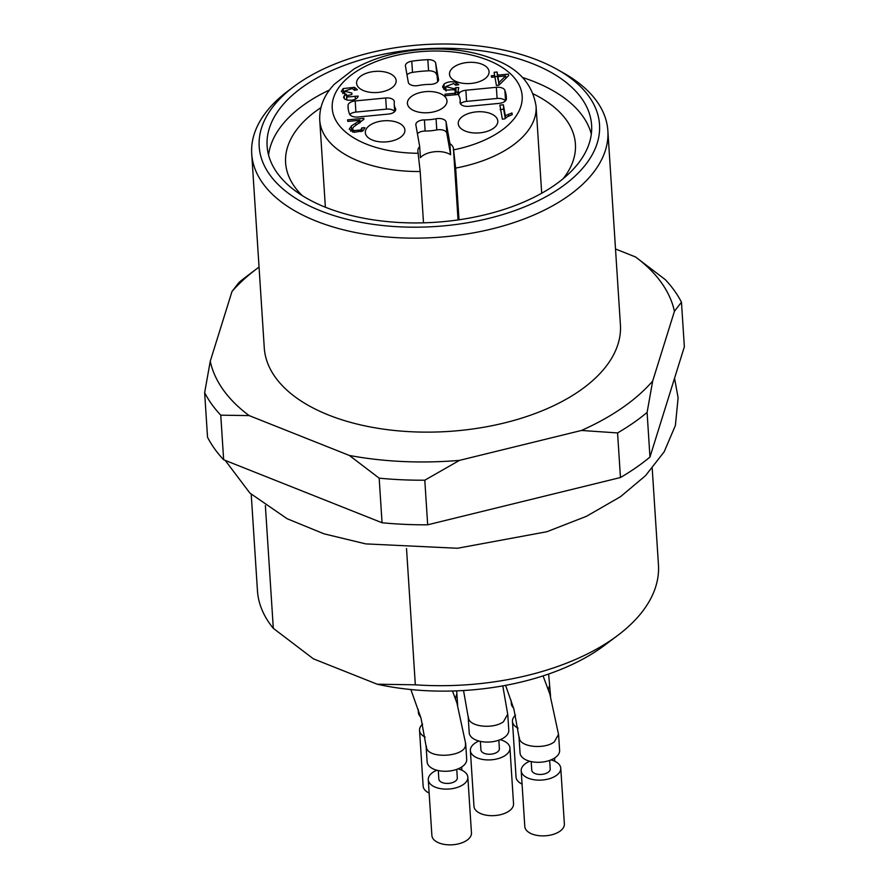 <?xml version="1.0" encoding="UTF-8"?>
<svg xmlns="http://www.w3.org/2000/svg" width="889" height="889" viewBox="0 0 889 889"><rect width="100%" height="100%" fill="white"/><g stroke="black" fill="none" stroke-linecap="round" stroke-linejoin="round"><path stroke-width="1.33" d="M265.367 505.585L273.312 628.334L313.384 658.827L377.192 684.208L415.33 684.808L406.517 548.535M652.215 468.347L658.449 564.804A200.914 107.369 176.3 0 1 617.666 635.468L604.553 645.325A183.201 97.912 176.3 0 1 377.192 684.208M273.312 628.334A200.914 107.369 176.3 0 1 257.454 590.729L251.22 494.284M617.666 635.468A200.914 107.369 176.3 0 1 415.33 684.808M681.463 302.193A247.186 132.094 176.3 0 0 665.35 279.679L635.535 256.965A233.963 125.038 176.3 0 1 674.429 311.294L681.463 302.193L684.352 346.788L649.97 457.057L647.092 412.452L652.682 381.059A233.963 125.038 176.3 0 1 581.439 430.465L617.566 432.932L620.455 477.526L427.676 524.799L424.798 480.204A247.186 132.094 176.3 0 1 379.17 478.16L382.048 522.754L223.65 459.769A247.186 132.094 176.3 0 1 207.537 437.255L204.648 392.66A247.186 132.094 176.3 0 0 220.761 415.174L249.142 415.596A233.963 125.038 176.3 0 1 210.249 361.256L204.648 392.66M424.798 480.204L459.48 460.369A233.963 125.038 176.3 0 1 349.344 455.446L379.17 478.16M647.092 412.452A247.186 132.094 176.3 0 1 617.566 432.932M256.354 269.089L246.564 276.435A247.186 132.094 176.3 0 0 239.03 282.402L231.996 291.503A233.963 125.038 176.3 0 1 256.354 269.089A233.963 125.038 176.3 0 1 259.043 267.1M649.97 457.057A247.186 132.094 176.3 0 1 620.455 477.526M223.65 459.769L220.761 415.174M302.26 195.591A145.207 77.599 176.3 0 1 285.613 162.809A145.207 77.599 176.3 0 1 318.84 109.025A145.207 77.599 176.3 0 1 320.918 107.613M533.289 93.878A145.207 77.599 176.3 0 1 575.416 144.062A145.207 77.599 176.3 0 1 563.126 178.722M329.519 89.967A162.587 86.889 -3.7 0 0 305.472 103.713A162.587 86.889 -3.7 0 0 268.556 154.953M591.318 134.083A162.587 86.889 -3.7 0 0 522.499 77.487M304.316 85.866A162.587 86.889 176.3 0 1 481.738 50.817A162.587 86.889 176.3 0 1 591.607 125.105A162.587 86.889 176.3 0 1 434.965 222.306A162.587 86.889 176.3 0 1 267.111 146.085A162.587 86.889 176.3 0 1 304.316 85.866M298.215 83.444A170.51 91.123 176.3 0 1 557.47 69.575A170.51 91.123 176.3 0 1 549.858 194.513A170.51 91.123 176.3 0 1 317.451 209.537A170.51 91.123 176.3 0 1 293.815 86.622A170.51 91.123 176.3 0 1 298.215 83.444M557.47 69.575L563.859 73.187A178.445 95.367 176.3 0 1 607.865 130.772A178.445 95.367 176.3 0 1 435.943 237.452A178.445 95.367 176.3 0 1 251.72 153.797A178.445 95.367 176.3 0 1 287.936 91.034L293.815 86.622M607.865 130.772L620.411 324.763A178.445 95.367 176.3 0 1 448.489 431.443A178.445 95.367 176.3 0 1 264.266 347.799L251.72 153.797M459.48 460.369L581.439 430.465M652.682 381.059L674.429 311.294M635.535 256.965L615.51 248.998M231.996 291.503L210.249 361.256M249.142 415.596L349.344 455.446M427.676 524.799A247.186 132.094 176.3 0 1 382.048 522.754M498.996 82.555L505.685 75.887L497.94 76.643L499.151 84.955M497.94 76.643L498.951 85.155M505.685 75.887L505.841 78.376M344.588 92.412L342.698 93.612M346.499 94.512L341.287 91.445L343.154 88.578L354.5 87.311L357.422 89.745L354.422 90.256L352.3 88.456L344.499 91.178L351.922 93.078L351.844 94.523L347.955 95.423L346.677 97.068L358.234 96.09C357.089 99.301 353.544 100.635 347.599 100.113L344.776 99.101L343.554 97.312L344.154 95.868L346.499 94.512L346.788 98.968L345.532 99.524M445.8 87.522L443.633 89.178M455.546 89.578L445.345 90.189L442.533 86.989L443.989 84.066C447.411 81.788 451.379 81.21 455.879 82.321L458.78 84.744L455.624 85.2L453.646 83.499L445.745 86.589L454.157 88.733L455.846 87.644L458.735 87.567L457.535 94.545L445.245 95.734L444.978 94.19L454.835 93.234L455.546 89.578L455.701 94.723M459.024 92.023L455.724 92.478M505.252 118.237L503.663 109.225L500.163 109.569M465.858 90.245L466.581 101.39L497.084 98.446L496.362 87.3L465.858 90.245A7.934 4.234 -3.7 0 0 458.691 94.945A7.934 4.234 -3.7 0 0 458.98 95.923A33.049 17.658 -3.7 0 1 460.169 100.013A33.049 17.658 -3.7 0 1 460.08 102.124A7.934 4.234 -3.7 0 0 460.046 102.635A7.934 4.234 -3.7 0 0 468.703 106.313L499.207 103.368A7.934 4.234 -3.7 0 0 506.386 98.846A79.31 42.383 -3.7 0 0 506.341 97.034A79.31 42.383 -3.7 0 0 504.874 90.3A7.934 4.234 -3.7 0 0 496.362 87.3M466.581 101.39A7.934 4.234 -3.7 0 0 460.446 103.802M505.341 100.957A7.934 4.234 -3.7 0 0 497.084 98.446M435.666 63.163A7.934 4.234 -3.7 0 0 427.842 59.674A79.31 42.383 -3.7 0 0 411.785 61.219A7.934 4.234 -3.7 0 0 405.406 65.83A7.934 4.234 -3.7 0 0 405.44 66.075L408.307 82.299A7.934 4.234 -3.7 0 0 418.33 85.522A33.049 17.658 -3.7 0 1 429.987 84.399A7.934 4.234 -3.7 0 0 438.566 79.621A7.934 4.234 -3.7 0 0 438.533 79.377L435.666 63.163L437.699 81.744M436.388 74.309A7.934 4.234 -3.7 0 0 428.565 70.82L427.842 59.674M411.785 61.219L412.507 72.376A79.31 42.383 176.3 0 1 428.565 70.82M412.507 72.376A7.934 4.234 -3.7 0 0 406.995 74.854M394.672 111.647A7.934 4.234 -3.7 0 0 386.404 109.136L385.682 97.99L355.189 100.935A7.934 4.234 -3.7 0 0 348.01 105.458A79.31 42.383 -3.7 0 0 348.055 107.269A79.31 42.383 -3.7 0 0 349.521 113.992A7.934 4.234 -3.7 0 0 358.034 117.004L388.526 114.059A7.934 4.234 -3.7 0 0 395.705 109.347A7.934 4.234 -3.7 0 0 395.416 108.369A33.049 17.658 -3.7 0 1 394.216 104.28A33.049 17.658 -3.7 0 1 394.316 102.168A7.934 4.234 -3.7 0 0 394.338 101.668A7.934 4.234 -3.7 0 0 385.682 97.99M355.189 100.935L355.9 112.081L386.404 109.136M355.9 112.081A7.934 4.234 -3.7 0 0 349.766 114.492M498.14 79.599L497.418 76.476L494.384 76.765M352.433 129.861L350.688 131.261M355.156 96.101L355.356 99.268M454.835 93.234L454.935 94.79M455.846 87.644L456.135 92.1M507.397 116.748L504.619 118.915L502.352 119.137L499.874 105.102L503.374 104.769L505.308 115.703L511.953 112.959L512.242 114.614L507.397 116.748M511.953 112.959L512.064 114.681M505.308 115.703L505.463 118.059M503.374 104.769L503.663 109.225M391.616 88A19.825 10.601 176.3 0 1 371.035 92.4A19.825 10.601 176.3 0 1 356.778 84.388A19.825 10.601 176.3 0 1 375.68 71.364A19.825 10.601 176.3 0 1 396.105 81.844A19.825 10.601 176.3 0 1 391.616 88M446.8 133.15L450.623 154.753L449.901 143.607L446.078 122.004L446.8 133.15A7.934 4.234 -3.7 0 0 436.788 129.927A33.049 17.658 176.3 0 1 425.131 131.05A7.934 4.234 -3.7 0 0 417.408 133.706M446.078 122.004A7.934 4.234 -3.7 0 0 436.066 118.77A33.049 17.658 -3.7 0 1 424.409 119.904A7.934 4.234 -3.7 0 0 415.83 124.671A7.934 4.234 -3.7 0 0 415.863 124.927L419.686 146.529L420.408 157.675A17.847 9.535 176.3 0 1 450.623 154.753M442.444 108.214A19.825 10.601 176.3 0 1 421.864 112.614A19.825 10.601 176.3 0 1 407.607 104.602A19.825 10.601 176.3 0 1 426.509 91.578A19.825 10.601 176.3 0 1 446.934 102.057A19.825 10.601 176.3 0 1 442.444 108.214M494.651 75.454L494.095 72.309L497.129 72.02L497.684 75.165L508.397 74.12L508.664 75.598L498.896 85.2L496.418 85.444L494.906 76.932L491.573 77.254L491.317 75.776L494.651 75.454L494.751 76.943M508.397 74.12L508.508 75.754M497.684 75.165L497.973 79.621M497.129 72.02L497.418 76.476M355.6 123.227L359.934 120.237L347.821 121.415L347.543 119.859L363.879 118.281L363.723 119.437L353.466 127.06L352.377 129.005L353.966 130.627L360.834 129.927L361.823 127.86L364.968 127.727L363.056 130.794L354.144 132.328L349.244 129.172L351.333 125.994L355.6 123.227L355.744 125.371M362.056 131.305L361.823 127.86M363.912 118.815L363.723 119.437M359.934 120.237L360.101 122.738M484.527 79.021A19.825 10.601 176.3 0 1 463.947 83.422A19.825 10.601 176.3 0 1 449.701 75.409A19.825 10.601 176.3 0 1 468.603 62.386A19.825 10.601 176.3 0 1 489.017 72.865A19.825 10.601 176.3 0 1 484.527 79.021M493.273 128.427A19.825 10.601 -3.7 0 0 497.762 122.271A19.825 10.601 -3.7 0 0 477.349 111.792A19.825 10.601 -3.7 0 0 458.446 124.816A19.825 10.601 -3.7 0 0 472.692 132.828A19.825 10.601 -3.7 0 0 493.273 128.427M449.901 143.607A17.847 9.535 176.3 0 1 453.412 148.296L455.657 168.088L459.002 219.783M423.497 222.828L420.186 171.521L417.93 151.719A17.847 9.535 176.3 0 1 417.863 151.152A17.847 9.535 176.3 0 1 419.686 146.529M400.361 137.406A19.825 10.601 -3.7 0 0 404.851 131.239A19.825 10.601 -3.7 0 0 384.426 120.76A19.825 10.601 -3.7 0 0 365.523 133.783A19.825 10.601 -3.7 0 0 379.781 141.807A19.825 10.601 -3.7 0 0 400.361 137.406M429.143 793.066A19.825 10.601 176.3 0 1 423.142 786.087L419.53 730.347A19.825 10.601 176.3 0 1 422.619 724.135M425.175 737.137A19.825 10.601 176.3 0 1 419.53 730.347M420.664 716.99A19.825 10.601 176.3 0 1 418.386 712.5L418.174 709.266M522.054 784.087A19.825 10.601 176.3 0 1 516.053 777.119L512.453 721.368A19.825 10.601 176.3 0 1 515.542 715.156M518.087 728.169A19.825 10.601 176.3 0 1 512.453 721.368M513.575 708.022A19.825 10.601 176.3 0 1 511.297 703.532L511.086 700.299M458.113 768.863A19.825 10.601 176.3 0 1 460.691 769.707A19.825 10.601 176.3 0 1 467.847 777.186L471.459 832.926A19.825 10.601 176.3 0 1 466.925 840.272A19.825 10.601 176.3 0 1 445.278 844.55A19.825 10.601 176.3 0 1 431.887 835.493L428.276 779.742A19.825 10.601 176.3 0 1 436.866 770.23M467.847 777.186A19.825 10.601 176.3 0 1 463.313 784.531A19.825 10.601 176.3 0 1 441.677 788.81A19.825 10.601 176.3 0 1 428.276 779.742M438.288 770.574L438.833 779.064A9.257 4.945 -3.7 0 0 445.089 783.287A9.257 4.945 -3.7 0 0 455.179 781.298A9.257 4.945 -3.7 0 0 457.302 777.864L456.746 769.385M452.501 690.997L456.968 703.199L465.692 743.737L466.703 759.35A19.825 10.601 176.3 0 1 447.6 771.196A19.825 10.601 176.3 0 1 427.131 761.906L426.12 746.293L421.03 718.223L410.84 689.531M543.079 675.884L549.88 694.22L558.603 734.759L559.614 750.372A19.825 10.601 176.3 0 1 540.512 762.229A19.825 10.601 176.3 0 1 520.043 752.927L519.032 737.325L513.942 709.255L505.597 685.363M531.2 761.606L531.744 770.085A9.257 4.945 -3.7 0 0 538.001 774.319A9.257 4.945 -3.7 0 0 548.102 772.319A9.257 4.945 -3.7 0 0 550.213 768.896L549.669 760.406M551.036 759.884A19.825 10.601 176.3 0 1 553.614 760.74A19.825 10.601 176.3 0 1 560.77 768.207A19.825 10.601 176.3 0 1 556.236 775.552A19.825 10.601 176.3 0 1 534.6 779.831A19.825 10.601 176.3 0 1 521.198 770.774A19.825 10.601 176.3 0 1 529.777 761.262M560.77 768.207L564.371 823.959A19.825 10.601 176.3 0 1 559.837 831.304A19.825 10.601 176.3 0 1 538.201 835.571A19.825 10.601 176.3 0 1 524.799 826.514L521.198 770.774M502.785 685.875L507.775 714.556L508.786 730.158A19.825 10.601 176.3 0 1 489.683 742.015A19.825 10.601 176.3 0 1 469.214 732.714L468.203 717.112L463.536 690.52M480.371 741.393L480.916 749.871A9.257 4.945 -3.7 0 0 487.172 754.105A9.257 4.945 -3.7 0 0 497.273 752.105A9.257 4.945 -3.7 0 0 499.385 748.682L498.84 740.193M500.207 739.67A19.825 10.601 176.3 0 1 502.774 740.526A19.825 10.601 176.3 0 1 509.942 747.993A19.825 10.601 176.3 0 1 505.397 755.339A19.825 10.601 176.3 0 1 483.76 759.617A19.825 10.601 176.3 0 1 470.37 750.56A19.825 10.601 176.3 0 1 478.949 741.048M509.942 747.993L513.542 803.745A19.825 10.601 176.3 0 1 509.008 811.09A19.825 10.601 176.3 0 1 487.372 815.357A19.825 10.601 176.3 0 1 473.97 806.301L470.37 750.56M354.5 87.311L354.689 90.211M343.154 88.578L343.443 93.034M344.154 95.868L344.343 98.779M455.879 82.321L456.057 85.133M443.989 84.066L444.278 88.522M454.157 88.733L454.246 90.133M508.419 114.203L508.541 116.137M460.08 102.124L460.135 103.124M504.874 90.3L505.552 100.746M395.538 110.358L395.416 108.369M348.244 109.069L348.01 105.458M436.788 129.927L436.066 118.77M424.409 119.904L425.131 131.05M358.812 121.237L358.956 123.438M351.333 125.994L351.622 130.45M360.834 129.927L360.945 131.694M353.966 130.627L354.078 132.317M453.679 149.841A95.167 50.862 -3.7 0 0 501.074 66.697A95.167 50.862 -3.7 0 0 343.465 81.921A95.167 50.862 -3.7 0 0 418.208 153.275M453.412 148.296L458.035 219.916M455.657 168.088A108.391 57.929 -3.7 0 0 536.078 106.302C532.655 84.777 519.354 69.386 496.195 60.141C474.937 51.295 450.69 47.717 423.453 49.373C396.816 51.273 373.669 57.818 354.022 68.986L334.32 84.266C324.018 95.167 319.173 107.169 319.751 120.293A108.391 57.929 -3.7 0 0 420.186 171.521M456.646 694.365L455.39 698.765M549.569 685.386L548.313 689.797M465.392 743.771C468.059 757.139 425.509 759.962 426.409 746.271M558.314 734.792L554.258 741.971C543.879 749.816 518.643 746.927 519.332 737.292M507.486 714.578L503.43 721.757C493.039 729.602 467.814 726.713 468.492 717.079M674.54 378.247L678.118 397.783L675.384 425.52L664.139 451.856L645.492 475.704L620.533 496.673L586.44 516.309L546.868 531.733L457.491 548.257L365.723 543.89L323.94 533.8L287.091 518.709L249.92 493.095L225.217 460.391M344.499 91.178L344.71 94.334M346.677 97.068L346.866 99.968M445.745 86.589L446.034 91.056M460.413 103.746L460.169 100.013M394.694 111.625L394.216 104.28M352.377 129.005L352.566 132.039M541.701 193.224L536.078 106.302M325.374 207.215L319.751 120.293M461.847 770.207L461.647 767.04M457.646 705.199L456.668 690.853M554.769 761.24L554.558 758.061M550.569 696.22L548.635 674.018"/></g></svg>
